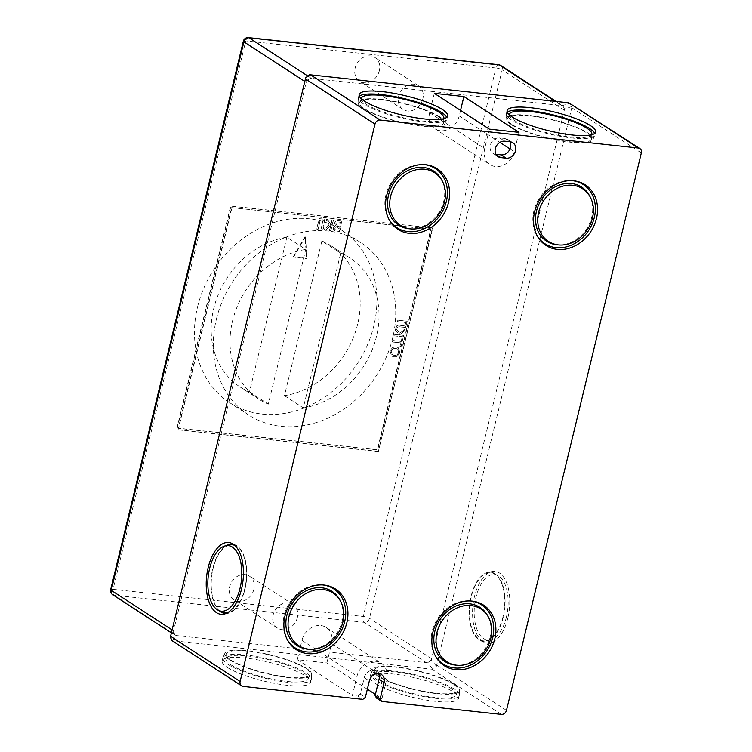<?xml version="1.0" encoding="UTF-8"?>
<svg xmlns="http://www.w3.org/2000/svg" width="752" height="752" viewBox="0 0 752 752"><rect width="100%" height="100%" fill="white"/><g stroke="black" fill="none" stroke-linecap="round" stroke-linejoin="round"><path stroke-width="0.56" stroke-dasharray="3.76 2.82" d="M321.875 240.969A83.989 70.115 -57 0 1 331.453 246.007A83.989 70.115 -57 0 1 357.642 324.225A83.989 70.115 -57 0 1 284.453 395.674L321.875 240.969L340.712 253.217A83.989 70.115 -57 0 1 350.291 258.256A83.989 70.115 -57 0 1 376.489 336.473A83.989 70.115 -57 0 1 303.291 407.913L340.712 253.217M197.569 306.872A102.827 85.841 -57 0 1 341.718 230.215A102.827 85.841 -57 0 1 373.791 325.973A102.827 85.841 -57 0 1 229.633 402.64A102.827 85.841 -57 0 1 197.569 306.872M216.407 319.121A102.827 85.841 -57 0 1 360.556 242.454A102.827 85.841 -57 0 1 392.629 338.221A102.827 85.841 -57 0 1 248.48 414.888A102.827 85.841 -57 0 1 216.407 319.121M222.498 612.147A34.225 17.362 96.2 0 1 213.06 568.568A34.225 17.362 96.2 0 1 229.783 544.937M234.662 545.303A34.225 17.362 96.2 0 1 244.663 589.107A34.225 17.362 96.2 0 1 227.339 612.842M219.358 610.774A34.846 17.672 96.2 0 1 212.778 568.39A34.846 17.672 96.2 0 1 226.427 545.614M233.411 544.316A34.846 17.672 96.2 0 1 235.338 544.927A34.846 17.672 96.2 0 1 244.945 589.295A34.846 17.672 96.2 0 1 227.922 613.35A34.846 17.672 96.2 0 1 225.91 613.529M506.387 617.166A32.966 16.713 96.2 0 1 490.285 639.924A32.966 16.713 96.2 0 1 475.96 597.379A32.966 16.713 96.2 0 1 497.298 575.195A32.966 16.713 96.2 0 1 506.387 617.166M502.938 617.11A34.225 17.362 96.2 0 1 486.215 640.732A34.225 17.362 96.2 0 1 471.335 596.571A34.225 17.362 96.2 0 1 493.5 573.532A34.225 17.362 96.2 0 1 502.938 617.11M507.835 618.106A36.105 18.311 96.2 0 1 484.457 642.415A36.105 18.311 96.2 0 1 474.503 596.439A36.105 18.311 96.2 0 1 492.146 571.52A36.105 18.311 96.2 0 1 507.835 618.106M503.22 617.289A34.846 17.672 96.2 0 1 480.66 640.742A34.846 17.672 96.2 0 1 471.053 596.383A34.846 17.672 96.2 0 1 488.076 572.328A34.846 17.672 96.2 0 1 503.22 617.289M487.653 615.709A32.242 26.912 -57 0 1 490.05 637.442A32.242 26.912 -57 0 1 455.543 665.106M435.239 655.65A35.269 29.441 -57 0 1 434.835 654.945A35.269 29.441 -57 0 1 432.212 631.172A35.269 29.441 -57 0 1 469.962 600.914A35.269 29.441 -57 0 1 470.771 600.989M339.688 599.673A32.242 26.912 -57 0 1 342.085 621.406A32.242 26.912 -57 0 1 307.577 649.07M287.273 639.604A35.269 29.441 -57 0 1 286.869 638.899A35.269 29.441 -57 0 1 284.237 615.136A35.269 29.441 -57 0 1 321.988 584.868A35.269 29.441 -57 0 1 322.796 584.953M230.761 664.74A42.385 9.08 13.6 0 0 275.345 679.723A42.385 9.08 13.6 0 0 308.17 678.981A42.385 9.08 13.6 0 0 303.404 672.617A42.385 9.08 13.6 0 0 257.259 657.351A42.385 9.08 13.6 0 0 225.835 659.062A42.385 9.08 13.6 0 0 230.761 664.74M231.127 660.19A43.221 9.259 13.6 0 0 276.595 675.465A43.221 9.259 13.6 0 0 310.05 674.704A43.221 9.259 13.6 0 0 305.19 668.218A43.221 9.259 13.6 0 0 258.143 652.661A43.221 9.259 13.6 0 0 226.108 654.4A43.221 9.259 13.6 0 0 231.127 660.19M228.072 664.448A45.524 9.748 13.6 0 0 276.802 680.692A45.524 9.748 13.6 0 0 311.328 679.385A45.524 9.748 13.6 0 0 311.384 679.009A45.524 9.748 13.6 0 0 306.092 672.908A45.524 9.748 13.6 0 0 258.199 656.816A45.524 9.748 13.6 0 0 222.949 657.615A45.524 9.748 13.6 0 0 222.827 657.972A45.524 9.748 13.6 0 0 228.072 664.448M229.868 660.049A44.697 9.579 13.6 0 0 278.522 676.142A44.697 9.579 13.6 0 0 311.657 674.347A44.697 9.579 13.6 0 0 306.459 668.359A44.697 9.579 13.6 0 0 259.44 652.557A44.697 9.579 13.6 0 0 224.839 653.347A44.697 9.579 13.6 0 0 229.868 660.049M451.369 688.653A42.385 9.08 13.6 0 0 405.225 673.397A42.385 9.08 13.6 0 0 373.8 675.099A42.385 9.08 13.6 0 0 378.726 680.776A42.385 9.08 13.6 0 0 423.32 695.76A42.385 9.08 13.6 0 0 456.135 695.017A42.385 9.08 13.6 0 0 451.369 688.653M453.165 684.264A43.221 9.259 13.6 0 0 406.118 668.697A43.221 9.259 13.6 0 0 374.073 670.436A43.221 9.259 13.6 0 0 379.102 676.227A43.221 9.259 13.6 0 0 424.56 691.502A43.221 9.259 13.6 0 0 458.024 690.75A43.221 9.259 13.6 0 0 453.165 684.264M454.058 688.945A45.524 9.748 13.6 0 0 406.165 672.852A45.524 9.748 13.6 0 0 370.924 673.651A45.524 9.748 13.6 0 0 370.802 674.008A45.524 9.748 13.6 0 0 376.038 680.485A45.524 9.748 13.6 0 0 424.767 696.728A45.524 9.748 13.6 0 0 459.303 695.421A45.524 9.748 13.6 0 0 459.359 695.045A45.524 9.748 13.6 0 0 454.058 688.945M454.434 684.395A44.697 9.579 13.6 0 0 407.415 668.603A44.697 9.579 13.6 0 0 372.813 669.383A44.697 9.579 13.6 0 0 377.833 676.095A44.697 9.579 13.6 0 0 426.497 692.188A44.697 9.579 13.6 0 0 459.632 690.392A44.697 9.579 13.6 0 0 454.434 684.395M227.348 667.428A45.524 9.748 13.6 0 0 276.078 683.671A45.524 9.748 13.6 0 0 310.614 682.365A45.524 9.748 13.6 0 0 305.368 675.888A45.524 9.748 13.6 0 0 256.639 659.645A45.524 9.748 13.6 0 0 222.113 660.952A45.524 9.748 13.6 0 0 227.348 667.428M375.323 683.465A45.524 9.748 13.6 0 0 424.053 699.708A45.524 9.748 13.6 0 0 458.579 698.401A45.524 9.748 13.6 0 0 453.343 691.925A45.524 9.748 13.6 0 0 404.614 675.681A45.524 9.748 13.6 0 0 370.078 676.988A45.524 9.748 13.6 0 0 375.323 683.465M557.223 244.804A32.242 26.912 123 0 0 591.739 217.14A32.242 26.912 123 0 0 589.333 195.407M572.451 180.687A35.269 29.441 123 0 0 571.642 180.602A35.269 29.441 123 0 0 533.892 210.87A35.269 29.441 123 0 0 536.514 234.643A35.269 29.441 123 0 0 536.919 235.348M409.257 228.758A32.242 26.912 123 0 0 443.765 201.094A32.242 26.912 123 0 0 441.368 179.371M424.476 164.65A35.269 29.441 123 0 0 423.667 164.566A35.269 29.441 123 0 0 385.926 194.824A35.269 29.441 123 0 0 388.549 218.597A35.269 29.441 123 0 0 388.953 219.302M361.402 98.841A42.385 9.08 13.6 0 0 366.337 104.331A42.385 9.08 13.6 0 0 410.526 119.239A42.385 9.08 13.6 0 0 443.661 118.741M438.604 116.757A43.221 9.259 13.6 0 0 393.146 101.482A43.221 9.259 13.6 0 0 359.682 102.244A43.221 9.259 13.6 0 0 364.541 108.73A43.221 9.259 13.6 0 0 411.598 124.287A43.221 9.259 13.6 0 0 443.633 122.548A43.221 9.259 13.6 0 0 438.604 116.757M359.315 96.209A45.524 9.748 13.6 0 0 358.403 97.563A45.524 9.748 13.6 0 0 358.347 97.939A45.524 9.748 13.6 0 0 363.648 104.039A45.524 9.748 13.6 0 0 411.541 120.132A45.524 9.748 13.6 0 0 446.782 119.333A45.524 9.748 13.6 0 0 446.904 118.976A45.524 9.748 13.6 0 0 446.716 117.35M439.873 116.898A44.697 9.579 13.6 0 0 391.219 100.806A44.697 9.579 13.6 0 0 358.074 102.601A44.697 9.579 13.6 0 0 363.272 108.589A44.697 9.579 13.6 0 0 410.291 124.39A44.697 9.579 13.6 0 0 444.902 123.601A44.697 9.579 13.6 0 0 439.873 116.898M509.377 114.877A42.385 9.08 13.6 0 0 514.302 120.376A42.385 9.08 13.6 0 0 558.492 135.285A42.385 9.08 13.6 0 0 591.627 134.777M512.516 124.766A43.221 9.259 13.6 0 0 559.563 140.323A43.221 9.259 13.6 0 0 591.598 138.594A43.221 9.259 13.6 0 0 586.579 132.794A43.221 9.259 13.6 0 0 541.111 117.519A43.221 9.259 13.6 0 0 507.656 118.28A43.221 9.259 13.6 0 0 512.516 124.766M507.29 112.245A45.524 9.748 13.6 0 0 506.378 113.608A45.524 9.748 13.6 0 0 506.322 113.984A45.524 9.748 13.6 0 0 511.614 120.085A45.524 9.748 13.6 0 0 559.507 136.168A45.524 9.748 13.6 0 0 594.757 135.379A45.524 9.748 13.6 0 0 594.879 135.012A45.524 9.748 13.6 0 0 594.691 133.395M511.247 124.635A44.697 9.579 13.6 0 0 558.266 140.427A44.697 9.579 13.6 0 0 592.867 139.646A44.697 9.579 13.6 0 0 587.848 132.935A44.697 9.579 13.6 0 0 539.184 116.842A44.697 9.579 13.6 0 0 506.049 118.637A44.697 9.579 13.6 0 0 511.247 124.635M509.884 141.752A8.639 7.21 123 0 0 507.779 139.44A8.639 7.21 123 0 0 505.062 138.481L499.676 137.898A8.639 7.21 123 0 0 490.84 143.679A8.639 7.21 123 0 0 492.992 153.333A8.639 7.21 123 0 0 495.709 154.292L495.963 154.32M253.885 589.324A14.128 11.797 -57 0 1 234.079 599.852A14.128 11.797 -57 0 1 229.67 586.692A14.128 11.797 -57 0 1 249.476 576.164A14.128 11.797 -57 0 1 253.885 589.324M297.36 617.58A14.128 11.797 -57 0 1 277.554 628.117A14.128 11.797 -57 0 1 273.145 614.957A14.128 11.797 -57 0 1 292.951 604.42A14.128 11.797 -57 0 1 297.36 617.58M379.365 70.65A14.128 11.797 -57 0 1 359.559 81.178A14.128 11.797 -57 0 1 355.151 68.018A14.128 11.797 -57 0 1 374.957 57.49A14.128 11.797 -57 0 1 379.365 70.65M422.84 98.907A14.128 11.797 -57 0 1 403.034 109.444A14.128 11.797 -57 0 1 398.626 96.284A14.128 11.797 -57 0 1 418.432 85.747A14.128 11.797 -57 0 1 422.84 98.907M394.264 334.32L393.907 335.796L403.316 336.811L403.674 335.345L399.453 334.884L404.896 330.316L405.084 329.451L404.003 329.338L403.345 330.861L399.462 333.042L395.684 328.436L395.27 330.147L397.366 332.158L398.607 334.79L394.264 334.32L393.907 335.796M396.041 346.869C393.089 346.663 391.087 348.138 390.034 351.297L391.585 356.072L393.54 356.758C396.558 357.031 398.607 355.555 399.688 352.34L398.175 347.584L396.182 346.963C393.23 346.757 391.228 348.232 390.175 351.391L390.034 351.297M329.432 230.422L330.767 230.573L333.286 220.139L331.961 219.988L330.824 224.669L329.949 224.416L330.974 224.763L327.43 219.499L326.641 219.434L326.349 220.637L327.684 221.097L329.094 224.961L324.121 229.849L325.663 230.018L330.598 225.609L329.432 230.422L330.767 230.573M330.908 230.667L333.437 220.233L332.102 220.082L330.974 224.763L327.571 219.593L328.398 219.875L326.641 219.434M326.791 219.528L326.5 220.731L327.825 221.191L329.094 224.961M231.654 207.59L430.746 229.172L377.382 449.752L178.29 428.17L231.654 207.59L431.037 229.36L377.664 449.94L178.581 428.358L231.945 207.778M333.061 227.753L333.907 230.554L339.331 231.494L341.859 221.06L338.334 220.684C336.558 220.392 335.298 221.182 334.565 223.053L335.439 225.45L333.061 227.753L334.057 230.648L339.331 231.494M323.463 228.683L323.059 226.568L324.836 219.217L319.168 218.606L316.639 229.04L317.964 229.181L320.202 219.951L323.219 220.28L321.922 225.638C321.057 227.753 321.386 229.163 322.918 229.858L323.999 229.839L324.056 228.608L323.463 228.683M324.15 229.933L323.2 226.662L324.986 219.311L319.309 218.7L316.78 229.134L318.115 229.275L320.343 220.045L323.36 220.374L322.063 225.732C321.198 227.847 321.527 229.257 323.059 229.952L323.999 229.839M401.098 341.38L392.77 340.477L392.412 341.944L400.75 342.846L399.932 346.193L401.023 346.305L402.997 338.146L401.906 338.033L401.248 341.474L392.77 340.477M396.896 327.524L398.955 326.735L405.582 327.449L407.105 321.16L397.686 320.145L397.338 321.612L405.666 322.514L404.858 325.86L400.017 325.334C398.165 324.742 396.783 325.334 395.881 327.12L395.721 328.304L399.096 326.829L405.582 327.449M376.573 698.129L381.95 698.711L386.641 679.329A17.268 14.42 123 0 0 381.255 663.255A17.268 14.42 123 0 0 357.04 676.123L352.359 695.497L357.736 696.079L362.812 699.379M326.885 662.916L331.566 643.533A17.268 14.42 123 0 0 326.189 627.459A17.268 14.42 123 0 0 301.975 640.328L297.294 659.701L326.885 662.916L367.343 689.208M375.389 694.444L381.95 698.711M297.294 659.701L352.359 695.497M307.201 75.632L311.328 78.311L562.468 105.656L569.753 103.033L571.849 106.502L571.774 107.724L436.433 666.244L431.808 669.186L171.907 640.572M311.328 78.311L310.172 78.311L306.553 81.16L306.214 82.353L304.804 81.432M436.433 666.244L431.3 659.927L564.555 109.125L571.849 106.502M172.452 640.873L175.395 635.431L427.681 662.775L432.814 669.101M172.114 629.922L173.524 630.834L306.214 82.353M173.524 630.834L170.356 637.405M432.447 227.828L378.359 451.388L176.588 429.514L230.676 205.954L432.738 228.016L378.359 451.388M431.3 659.927L427.681 662.775M173.308 631.953L175.395 635.431L171.4 632.883M564.555 109.125L562.872 105.872L556.048 101.435M434.308 93.342L429.618 112.715A17.268 14.42 123 0 0 435.004 128.799A17.268 14.42 123 0 0 459.218 115.921L460.553 110.394M489.373 129.137L484.683 148.511A17.268 14.42 123 0 0 490.069 164.594A17.268 14.42 123 0 0 514.283 151.716L518.965 132.343M357.736 696.079L360.293 694.068L364.259 677.674A8.639 7.21 -57 0 1 376.367 671.235A8.639 7.21 -57 0 1 378.463 673.548M360.293 694.068L365.369 697.367M378.651 451.576L176.88 429.702L230.958 206.142L432.738 228.016M293.195 256.827L304.974 236.683L306.647 258.284L293.195 256.827L293.628 257.109L305.406 236.974L304.974 236.683M286.907 237.181L249.476 391.877A83.989 70.115 -57 0 1 239.907 386.848A83.989 70.115 -57 0 1 215.41 302.501A83.989 70.115 -57 0 1 286.907 237.181L305.744 249.429L268.314 404.125A83.989 70.115 -57 0 1 258.744 399.086A83.989 70.115 -57 0 1 234.248 314.75A83.989 70.115 -57 0 1 305.744 249.429M249.476 391.877L268.314 404.125M284.453 395.674L303.291 407.913M305.406 236.974L307.079 258.566L293.628 257.109M339.481 231.588L341.859 221.06M342 221.154L338.475 220.778C336.699 220.486 335.448 221.276 334.706 223.147L334.565 223.053M334.706 223.147L335.439 225.45M335.58 225.544L333.202 227.847M337.244 226.408L339.321 226.634L338.447 230.244L335.007 229.67L334.386 227.875L337.093 226.314L339.171 226.54L338.297 230.15L335.42 229.868L334.537 227.969L337.093 226.314M338.588 222.028L340.383 222.216L339.613 225.431L336.266 224.792L335.862 223.325L338.447 221.934L340.242 222.122L339.462 225.337L336.417 224.876L336.003 223.419L338.447 221.934M327.007 220.768L327.825 221.191L327.007 220.768M329.244 225.055L324.121 229.849M324.272 229.943L325.663 230.018M325.813 230.112L330.598 225.609M330.748 225.703L329.583 230.516M390.175 351.391L391.726 356.166L393.54 356.758M393.681 356.852C396.699 357.125 398.748 355.649 399.838 352.434L399.688 352.34M399.838 352.434L398.316 347.678L396.182 346.963M395.843 348.439L397.648 349.022L398.748 352.303C397.864 354.7 396.295 355.724 394.02 355.376L392.375 354.841L391.256 351.513C392.112 349.201 393.634 348.167 395.843 348.439L397.498 348.928L398.607 352.209C397.723 354.606 396.144 355.63 393.879 355.282L392.234 354.747L391.115 351.419C391.961 349.097 393.493 348.073 395.693 348.336M392.92 340.571L392.412 341.944M392.563 342.038L400.75 342.846M400.891 342.94L399.932 346.193M400.083 346.287L401.023 346.305M401.164 346.409L402.997 338.146M403.138 338.25L401.906 338.033M402.057 338.127L401.248 341.474M394.048 335.89L403.316 336.811M403.467 336.905L403.674 335.345M403.824 335.439L399.453 334.884M399.594 334.978L401.991 332.779M402.132 332.873L404.896 330.316M405.037 330.41L405.084 329.451M405.234 329.545L404.003 329.338M404.021 329.996L403.345 330.861M403.495 330.955L399.462 333.042M399.603 333.136L395.684 328.436M395.825 328.53L395.27 330.147M395.411 330.241L397.507 332.252L398.607 334.79M398.748 334.884L394.405 334.414M405.732 327.543L407.105 321.16M407.255 321.254L397.686 320.145M397.836 320.239L397.338 321.612M397.479 321.706L405.666 322.514M405.807 322.608L404.858 325.86M404.999 325.954L400.158 325.428C398.306 324.836 396.934 325.428 396.022 327.214L395.881 327.12M396.022 327.214L395.721 328.304M395.862 328.398L396.868 328.154M397.009 328.248L397.037 327.618M505.062 138.481L510.129 141.78M243.084 686.407L173.533 641.183M431.808 669.186L501.358 714.4M571.774 107.724L641.334 152.938M506.481 710.367L436.921 665.153M310.172 78.311L309.392 74.815M305.773 77.663L306.553 81.16M431.798 658.827L369.486 618.323A4.709 1.006 13.6 0 0 363.272 616.471L113.073 589.352L245.763 40.871L495.963 67.99L363.272 616.471A4.709 2.388 -83.8 0 0 364.363 622.355L426.675 662.86M561.528 105.44L555.23 101.341M176.476 635.741L114.163 595.236L364.363 622.355A4.709 3.929 -57 0 0 369.486 618.323L502.176 69.842L564.489 110.347M110.666 589.653A4.709 1.006 13.6 0 1 113.073 589.352A4.709 2.388 -83.8 0 0 114.163 595.236A4.709 3.929 -57 0 1 112.678 594.71M500.7 65.452A4.709 3.929 -57 0 1 502.176 69.842A4.709 1.006 13.6 0 0 495.963 67.99A4.709 2.388 -83.8 0 1 498.642 64.719M248.442 37.6A4.709 2.388 -83.8 0 0 245.763 40.871A4.709 1.006 13.6 0 0 243.357 41.172M429.618 112.715L484.683 148.511M459.218 115.921L499.892 142.363M509.997 148.934L514.283 151.716M331.566 643.533L377.72 673.538M378.782 674.224L386.641 679.329M301.975 640.328L357.04 676.123M499.676 137.898L504.752 141.197M364.259 677.674L369.335 680.964M331.453 246.007L350.291 258.256M341.718 230.215L360.556 242.454M235.338 544.927L231.541 543.264M490.285 639.924L486.215 640.732M480.66 640.742L484.457 642.415M469.962 600.914L471.589 601.055M286.869 638.899L287.659 640.337M308.17 678.981L310.05 674.704M311.657 674.347L311.384 679.009M373.8 675.099L374.073 670.436M372.813 669.383L370.924 673.651M311.328 679.385L310.614 682.365M459.303 695.421L458.579 698.401M571.642 180.602L573.268 180.753M388.549 218.597L389.339 220.026M361.251 98.7L359.682 102.244M358.074 102.601L358.347 97.939M591.833 134.721L591.598 138.594M592.867 139.646L594.757 135.379M446.904 118.976L447.628 115.996M594.879 135.012L595.593 132.032M507.779 139.44L512.855 142.739M277.554 628.117L234.079 599.852M403.034 109.444L359.559 81.178M418.432 85.747L374.957 57.49M292.951 604.42L249.476 576.164M435.004 128.799L490.069 164.594M326.189 627.459L381.255 663.255M492.992 153.333L498.059 156.632M376.367 671.235L381.433 674.535M506.378 113.608L507.102 110.629M358.403 97.563L359.127 94.583M506.049 118.637L506.322 113.984M509.217 114.736L507.656 118.28M444.902 123.601L446.782 119.333M443.859 118.684L443.633 122.548M423.667 164.566L425.303 164.707M536.514 234.643L537.313 236.072M370.802 674.008L370.078 676.988M222.827 657.972L222.113 660.952M459.632 690.392L459.359 695.045M456.135 695.017L458.024 690.75M224.839 653.347L222.949 657.615M225.835 659.062L226.108 654.4M321.988 584.868L323.614 585.009M434.835 654.945L435.624 656.374M488.076 572.328L492.146 571.52M497.298 575.195L493.5 573.532M227.922 613.35L223.852 614.158M229.633 402.64L248.48 414.888M239.907 386.848L258.744 399.086"/><path stroke-width="1.13" d="M209.611 568.512A32.966 16.713 96.2 0 1 225.713 545.755A32.966 16.713 96.2 0 1 240.038 588.29A32.966 16.713 96.2 0 1 218.7 610.483A32.966 16.713 96.2 0 1 209.611 568.512M225.713 545.755L229.783 544.937A34.225 17.362 96.2 0 1 234.662 545.303M208.163 567.572A36.105 18.311 96.2 0 1 231.541 543.264A36.105 18.311 96.2 0 1 241.495 589.239A36.105 18.311 96.2 0 1 223.852 614.158A36.105 18.311 96.2 0 1 208.163 567.572M226.427 545.614A34.846 17.672 96.2 0 1 233.411 544.316M436.978 632.47A31.396 26.217 -57 0 1 460.694 606.591A31.396 26.217 -57 0 1 488.443 617.138A31.396 26.217 -57 0 1 490.783 638.307A31.396 26.217 -57 0 1 457.169 665.247A31.396 26.217 -57 0 1 436.978 632.47M457.169 665.247L455.543 665.106A32.242 26.912 -57 0 1 434.806 631.454A32.242 26.912 -57 0 1 459.162 604.881A32.242 26.912 -57 0 1 487.653 615.709L488.443 617.138M432.936 632.037A36.105 30.146 -57 0 1 471.589 601.055A36.105 30.146 -57 0 1 494.816 638.739A36.105 30.146 -57 0 1 467.537 668.5A36.105 30.146 -57 0 1 435.624 656.374A36.105 30.146 -57 0 1 432.936 632.037M470.771 600.989A35.269 29.441 -57 0 1 492.645 637.724A35.269 29.441 -57 0 1 466.419 666.667A35.269 29.441 -57 0 1 435.239 655.65M342.809 622.261A31.396 26.217 -57 0 1 309.204 649.211A31.396 26.217 -57 0 1 289.003 616.433A31.396 26.217 -57 0 1 312.729 590.555A31.396 26.217 -57 0 1 340.477 601.102A31.396 26.217 -57 0 1 342.809 622.261M309.204 649.211L307.577 649.07A32.242 26.912 -57 0 1 286.832 615.409A32.242 26.912 -57 0 1 311.196 588.844A32.242 26.912 -57 0 1 339.688 599.673L340.477 601.102M346.851 622.703A36.105 30.146 -57 0 1 319.562 652.463A36.105 30.146 -57 0 1 287.659 640.337A36.105 30.146 -57 0 1 284.97 615.991A36.105 30.146 -57 0 1 323.614 585.009A36.105 30.146 -57 0 1 346.851 622.703M322.796 584.953A35.269 29.441 -57 0 1 344.679 621.688A35.269 29.441 -57 0 1 318.444 650.621A35.269 29.441 -57 0 1 287.273 639.604M592.463 218.005A31.396 26.217 123 0 0 590.123 196.836A31.396 26.217 123 0 0 562.383 186.289A31.396 26.217 123 0 0 538.658 212.167A31.396 26.217 123 0 0 558.858 244.945A31.396 26.217 123 0 0 592.463 218.005M590.123 196.836L589.333 195.407A32.242 26.912 123 0 0 560.842 184.578A32.242 26.912 123 0 0 536.486 211.152A32.242 26.912 123 0 0 557.223 244.804L558.858 244.945M596.496 218.437A36.105 30.146 123 0 0 573.268 180.753A36.105 30.146 123 0 0 534.625 211.735A36.105 30.146 123 0 0 537.313 236.072A36.105 30.146 123 0 0 569.217 248.198A36.105 30.146 123 0 0 596.496 218.437M536.919 235.348A35.269 29.441 123 0 0 568.098 246.355A35.269 29.441 123 0 0 594.334 217.422A35.269 29.441 123 0 0 572.451 180.687M390.683 196.131A31.396 26.217 123 0 0 410.883 228.899A31.396 26.217 123 0 0 444.498 201.959A31.396 26.217 123 0 0 442.157 180.8A31.396 26.217 123 0 0 414.408 170.253A31.396 26.217 123 0 0 390.683 196.131M442.157 180.8L441.368 179.371A32.242 26.912 123 0 0 412.876 168.542A32.242 26.912 123 0 0 388.521 195.106A32.242 26.912 123 0 0 409.257 228.758L410.883 228.899M386.65 195.689A36.105 30.146 123 0 0 389.339 220.026A36.105 30.146 123 0 0 421.252 232.161A36.105 30.146 123 0 0 448.53 202.401A36.105 30.146 123 0 0 425.303 164.707A36.105 30.146 123 0 0 386.65 195.689M388.953 219.302A35.269 29.441 123 0 0 420.124 230.319A35.269 29.441 123 0 0 446.359 201.376A35.269 29.441 123 0 0 424.476 164.65M443.661 118.741A42.385 9.08 13.6 0 0 443.906 117.885A42.385 9.08 13.6 0 0 438.98 112.208A42.385 9.08 13.6 0 0 394.386 97.224A42.385 9.08 13.6 0 0 361.571 97.967A42.385 9.08 13.6 0 0 361.402 98.841M446.716 117.35A45.524 9.748 13.6 0 0 441.668 112.499A45.524 9.748 13.6 0 0 396.379 96.905A45.524 9.748 13.6 0 0 359.315 96.209M591.627 134.777A42.385 9.08 13.6 0 0 591.88 133.931A42.385 9.08 13.6 0 0 586.945 128.244A42.385 9.08 13.6 0 0 542.361 113.27A42.385 9.08 13.6 0 0 509.546 114.013A42.385 9.08 13.6 0 0 509.377 114.877M594.691 133.395A45.524 9.748 13.6 0 0 589.634 128.545A45.524 9.748 13.6 0 0 544.345 112.95A45.524 9.748 13.6 0 0 507.29 112.245M364.372 101.059A45.524 9.748 13.6 0 0 413.102 117.303A45.524 9.748 13.6 0 0 447.628 115.996A45.524 9.748 13.6 0 0 442.392 109.519A45.524 9.748 13.6 0 0 393.663 93.276A45.524 9.748 13.6 0 0 359.127 94.583A45.524 9.748 13.6 0 0 364.372 101.059M512.338 117.105A45.524 9.748 13.6 0 0 561.067 133.348A45.524 9.748 13.6 0 0 595.593 132.032A45.524 9.748 13.6 0 0 590.358 125.556A45.524 9.748 13.6 0 0 541.628 109.322A45.524 9.748 13.6 0 0 507.102 110.629A45.524 9.748 13.6 0 0 512.338 117.105M515.543 150.776A8.639 7.21 123 0 0 512.855 142.739A8.639 7.21 123 0 0 510.129 141.78L504.752 141.197A8.639 7.21 123 0 0 495.906 146.978A8.639 7.21 123 0 0 498.059 156.632A8.639 7.21 123 0 0 500.785 157.591L506.162 158.174A8.639 7.21 123 0 0 515.543 150.776M495.963 154.32L501.095 154.874A8.639 7.21 123 0 0 510.476 147.477A8.639 7.21 123 0 0 509.884 141.752M172.452 640.873L170.356 637.405L170.572 636.277L240.132 681.491L374.985 124.071L305.434 78.857L305.773 77.663L309.392 74.815L310.548 74.824L568.822 102.817L639.867 148.558A4.709 3.929 123 0 0 638.382 148.031L568.822 102.817M170.572 636.277L305.434 78.857M639.867 148.558A4.709 3.929 123 0 1 641.334 152.938L506.481 710.367A4.709 3.929 123 0 1 501.358 714.4L381.64 701.419L380.164 698.965L384.131 682.572A8.639 7.21 123 0 0 381.433 674.535A8.639 7.21 123 0 0 369.335 680.964L365.369 697.367L362.812 699.379L243.084 686.407A4.709 3.929 123 0 1 241.599 685.88A4.709 3.929 123 0 1 240.132 681.491M310.548 74.824L380.108 120.038L638.382 148.031M380.108 120.038A4.709 3.929 123 0 0 374.985 124.071M378.463 673.548A8.639 7.21 -57 0 1 379.055 679.272L375.088 695.675L376.573 698.129L381.64 701.419M367.343 689.208L375.389 694.444M463.899 96.547L434.308 93.342L489.373 129.137L518.965 132.343L463.899 96.547L460.553 110.394M375.088 695.675L380.164 698.965M225.91 613.529A34.846 17.672 96.2 0 1 219.358 610.774M227.339 612.842A34.225 17.362 96.2 0 1 222.498 612.147L218.7 610.483M555.23 101.341L499.225 64.935L249.015 37.807L307.201 75.632M304.804 81.432L243.902 41.849L111.211 590.329L172.114 629.922M112.678 594.71A4.709 3.929 -57 0 1 111.211 590.329A4.709 1.006 13.6 0 1 110.666 589.653A4.709 4.709 0 0 0 112.678 594.71L171.4 632.883M500.7 65.452A4.709 4.709 0 0 0 498.642 64.719A4.709 2.388 -83.8 0 1 499.225 64.935A4.709 3.929 -57 0 1 500.7 65.452L556.048 101.435M243.357 41.172A4.709 1.006 13.6 0 0 243.902 41.849A4.709 3.929 123 0 1 249.015 37.807A4.709 2.388 -83.8 0 0 248.442 37.6A4.709 4.709 0 0 0 243.357 41.172L110.666 589.653M499.892 142.363L509.997 148.934M377.72 673.538L378.782 674.224M496.085 154.536L500.785 157.591M501.095 154.874L506.162 158.174M379.055 679.272L384.131 682.572M361.571 97.967L361.251 98.7M591.88 133.931L591.833 134.721M171.907 640.572L241.599 685.88M498.642 64.719L248.442 37.6M509.546 114.013L509.217 114.736M443.906 117.885L443.859 118.684"/></g></svg>
